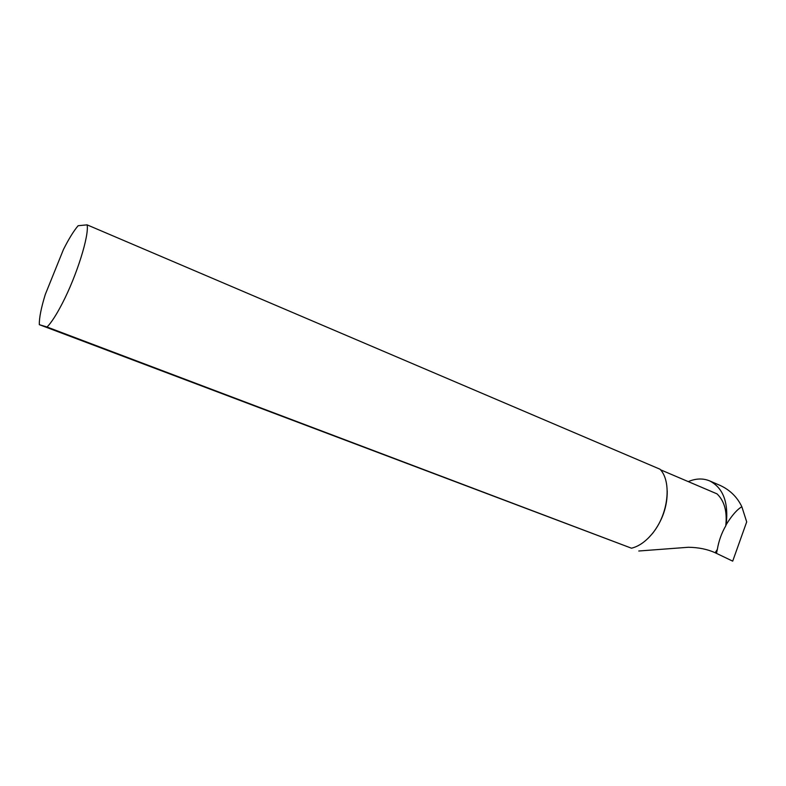 <?xml version="1.0" encoding="UTF-8"?>
<svg xmlns="http://www.w3.org/2000/svg" width="786" height="786" viewBox="0 0 786 786"><rect width="100%" height="100%" fill="white"/><g stroke="black" fill="none" stroke-linecap="round" stroke-linejoin="round"><path stroke-width="1.18" d="M47.062 327.025L39.329 324.667L631.492 548.206C638.822 546.388 645.738 541.554 652.233 533.714C668.346 514.663 672.059 481.631 660.034 469.222L87.099 224.855C89.358 235.25 76.743 275.69 62.291 303.425C56.425 314.773 51.345 322.643 47.062 327.025L631.492 548.206M648.352 538.027L652.645 533.321C662.51 520.479 667.373 506.351 667.226 490.936M638.782 551.006L688.359 547.272C698.449 547.4 707.39 549.227 715.162 552.735L732.699 561.145L746.7 521.884L741.837 506.734C737.317 497.214 730.155 490.13 720.32 485.502L719.976 485.355M39.329 324.667C39.143 318.025 41.137 307.955 45.293 294.455L63.44 249.516C68.863 238.767 73.766 230.838 78.138 225.71L87.099 224.855M660.495 469.773L717.019 493.873C724.446 500.957 727.355 511.627 725.743 525.883C721.597 533.026 718.787 540.866 717.333 549.414L715.162 552.735M725.743 525.883L726.176 524.684C731.766 515.577 736.983 509.593 741.837 506.734M716.459 553.393L717.333 549.414M716.911 550.613L715.496 552.941M688.261 481.612C695.924 478.369 703.087 478.143 709.758 480.944C723.218 487.949 728.691 502.529 726.176 524.684M709.758 480.944L720.32 485.502"/></g></svg>
